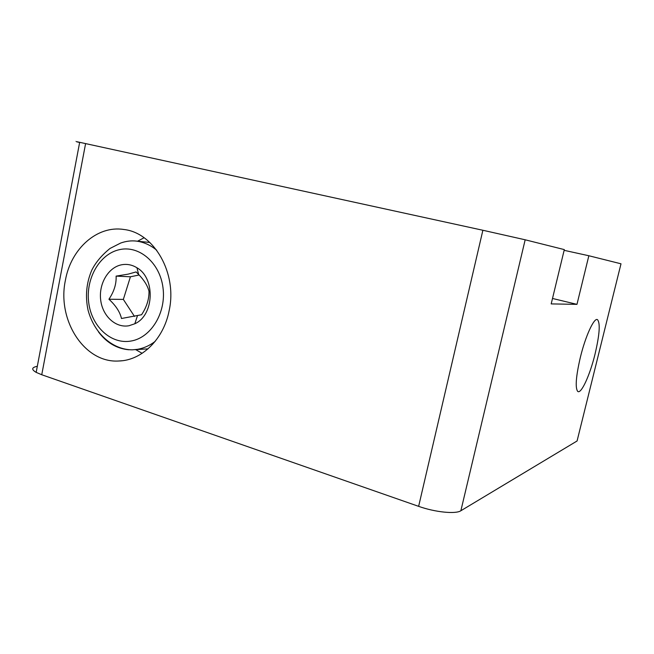 <?xml version="1.0" encoding="UTF-8"?>
<svg xmlns="http://www.w3.org/2000/svg" width="654" height="654" viewBox="0 0 654 654"><rect width="100%" height="100%" fill="white"/><g stroke="black" fill="none" stroke-linecap="round" stroke-linejoin="round"><path stroke-width="0.98" d="M580.343 357.386C575.994 376.23 575.095 387.536 577.621 391.305C580.956 394.861 589.9 375.331 595.042 354.076C599.628 334.447 600.429 322.97 597.437 319.626C594.094 317.435 585.477 336.115 580.343 357.386M65.416 280.223C56.816 319.994 84.374 363.322 118.783 361C141.738 360.526 163.68 339.222 169.133 310.715C177.52 273.282 154.066 232.611 123.72 229.472C97.045 225.229 70.91 248.855 65.416 280.223M135.713 349.62L142.131 353.34M79.633 142.49C74.245 141.223 74.262 141.166 79.674 142.31L482.881 230.265L525.17 239.789L564.312 249.599L551.191 303.906L576.967 304.355L588.845 255.747L620.998 263.799L577.073 440.984L460.866 510.749C455.674 514.297 435.098 512.229 418.634 506.351L482.881 230.265M85.6 143.594L41.742 374.742L418.634 506.351M588.845 255.747L564.132 250.327M577.4 439.79L577.073 440.984M41.742 374.742L36.166 372.371C31.22 369.469 31.605 367.442 37.319 366.281M552.507 298.469L576.967 304.355M144.093 237.754L137.561 241.212M141.566 314.746C146.676 307.045 149.153 299.23 148.998 291.292C147.69 285.912 144.24 280.304 138.656 274.484L136.089 271.933L128.143 274.14L116.11 276.119C116.477 283.869 114.082 291.57 108.932 299.23C115.791 305.557 119.976 311.974 121.48 318.498L141.566 314.746M128.993 325.733L134.83 323.763C154.197 315.302 155.627 278.203 136.948 267.772C131.961 264.707 126.737 263.742 121.26 264.854C108.073 267.609 98.59 284.057 100.691 300.088C102.604 316.152 115.709 328.234 128.993 325.733M139.13 274.982L130.424 276.789L123.344 299.418L134.495 316.422M130.424 276.789L116.11 276.119M123.344 299.418L108.932 299.23M525.17 239.789L460.866 510.749M155.162 341.388C149.676 345.598 143.766 348.247 137.43 349.342L132.28 349.841C112.652 349.735 94.421 333.736 88.086 310.282C85.102 296.385 86.328 283.027 91.773 270.208C95.647 262.442 101.722 255.191 110.003 248.463L120.712 243.026C126.083 241.138 131.307 240.492 136.392 241.097C143.749 242.07 150.526 245.111 156.715 250.22M128.732 349.759C116.608 348.598 106.504 342.614 98.411 331.799M119.339 249.681C99.58 253.989 85.584 278.588 88.691 302.467C91.519 326.403 110.951 344.633 130.939 341.053C150.968 337.848 166.394 312.694 162.993 287.711C159.895 262.679 139.04 245.013 119.339 249.681M122.085 360.746L118.783 361M79.674 142.31L36.166 372.371M138.656 274.484L136.948 267.772M137.43 315.817L134.83 323.763M134.953 349.669L148.033 348.852M136.392 241.097L149.831 242.454"/></g></svg>
